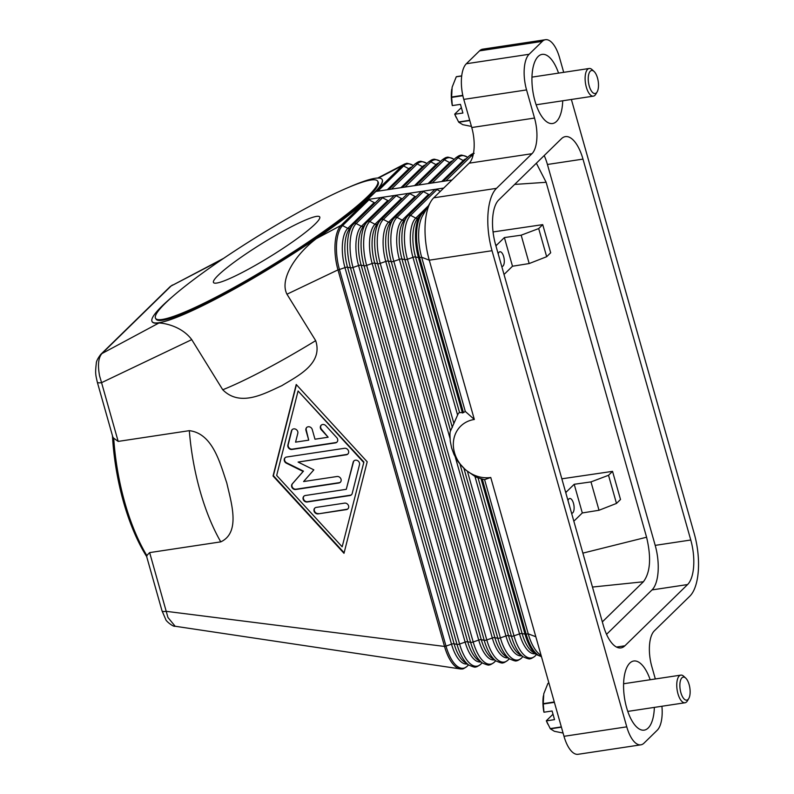 <?xml version="1.0" encoding="UTF-8"?>
<svg xmlns="http://www.w3.org/2000/svg" width="794" height="794" viewBox="0 0 794 794"><rect width="100%" height="100%" fill="white"/><g stroke="black" fill="none" stroke-linecap="round" stroke-linejoin="round"><path stroke-width="1.19" d="M482.246 479.05L477.373 477.601A41.953 36.464 -134.3 0 1 476.092 477.005L474.951 476.41L519.514 633.91A2.332 0.615 164.2 0 1 520.983 633.552A2.332 0.615 164.2 0 1 522.095 633.523L525.013 634.158A2.332 0.615 -15.8 0 0 526.134 634.138L482.246 479.05A39.303 34.162 -134.3 0 0 484.598 479.645L528.218 633.82A34.966 14.669 81.4 0 0 538.521 653.402L541.24 655.904M434.397 189.935A2.332 2.025 45.7 0 1 434.536 189.776L407.104 216.712A34.47 14.461 81.4 0 1 407.997 215.72A2.332 2.025 45.7 0 1 410.577 215.333A34.47 14.461 81.4 0 0 407.431 259.251L412.959 257.345A2.332 0.615 164.2 0 1 414.418 256.978A2.332 0.615 164.2 0 1 415.53 256.958L459.577 412.602L459.031 412.811A41.953 36.464 -134.3 0 0 458.188 413.734L450.198 431.678A41.953 36.464 -134.3 0 0 449.93 434.636L450.248 441.146L451.637 448.024L454.049 454.555L457.165 460.202A41.953 36.464 -134.3 0 0 459.011 462.842L465.443 469.77L474.951 476.41M459.577 412.602L463.458 412.642A39.303 34.162 45.7 0 1 465.294 411.421L474.336 419.47A31.234 27.145 45.7 0 0 454.505 452.709A31.234 27.145 45.7 0 0 490.752 477.472L484.598 479.645M474.336 419.47L429.266 260.184L492.032 250.715L626.764 726.838L563.998 736.316A27.969 11.731 81.4 0 0 572.087 751.849A27.969 11.731 81.4 0 0 578.072 754.3L640.837 744.832A27.969 11.731 -98.6 0 1 634.853 742.37A27.969 11.731 -98.6 0 1 626.764 726.838M490.752 477.472L563.998 736.316M451.985 179.99L375.87 191.473L367.622 199.532L435.559 189.28A2.332 2.025 45.7 0 1 436.978 189.548L440.352 191.344M434.536 189.776A2.332 2.025 45.7 0 1 435.559 189.28L443.737 188.049M350.075 186.719A135.188 16.654 148.3 0 1 382.073 179.414A135.188 16.654 148.3 0 1 372.009 195.086A135.188 16.654 148.3 0 1 246.914 281.959A135.188 16.654 148.3 0 1 152.12 321.63A135.188 16.654 148.3 0 1 162.175 305.948A135.188 16.654 148.3 0 1 172.943 296.261M378.172 178.203L402.211 165.698A2.332 2.025 45.7 0 1 403.63 165.966A34.47 14.461 -98.6 0 1 413.039 165.4C408.741 163.504 406.449 162.899 406.181 163.594A34.966 14.669 81.4 0 0 404.146 164.269A34.966 14.669 81.4 0 0 402.211 165.698L376.068 191.235C381.319 185.478 383.363 181.608 382.192 179.603L382.073 179.414M479.536 50.856L542.302 41.387A27.969 11.731 -98.6 0 1 545.478 39.7L482.712 49.168A27.969 11.731 81.4 0 0 479.536 50.856L466.336 63.748A27.969 11.731 81.4 0 0 461.493 78.199A27.969 11.731 81.4 0 0 463.785 99.389L471.755 127.526A27.969 11.731 -98.6 0 1 474.048 148.726A27.969 11.731 -98.6 0 1 469.204 163.167L433.732 197.815A48.95 20.535 81.4 0 0 430.735 201.755L422.706 215.511A34.966 14.669 81.4 0 0 421.664 257.246L465.294 411.421M420.8 191.989A2.332 2.025 45.7 0 1 423.371 191.592L428.562 194.371A2.332 2.025 -134.3 0 0 429.544 194.649M407.203 194.034A2.332 2.025 45.7 0 1 409.773 193.647L414.964 196.426A2.332 2.025 -134.3 0 0 415.947 196.704M393.606 196.088A2.332 2.025 45.7 0 1 396.176 195.701L401.367 198.47A2.332 2.025 -134.3 0 0 402.35 198.758M379.998 198.143A2.332 2.025 45.7 0 1 382.579 197.756L387.77 200.525A2.332 2.025 -134.3 0 0 388.752 200.813M367.562 199.542A2.332 2.025 45.7 0 1 368.982 199.81L374.173 202.579A2.332 2.025 -134.3 0 0 375.155 202.867M147.009 555.85A135.188 56.702 -98.6 0 1 113.711 438.189L118.177 441.404L189.319 430.666C212.941 433.425 220.315 464.053 226.796 482.98C231.114 502.245 240.979 532.486 220.782 541.865L149.649 552.604L146.463 555.86L162.016 610.834A6.997 1.836 -15.8 0 0 162.562 611.311A6.997 1.836 -15.8 0 0 163.316 611.479A6.997 1.836 -15.8 0 0 166.274 611.34L444.531 646.445A34.966 14.669 81.4 0 0 460.202 668.925A34.966 14.669 81.4 0 0 462.128 668.935C462.723 669.213 464.381 668.34 467.11 666.325A2.332 2.025 -134.3 0 0 467.249 666.176L468.391 664.757M316.29 238.666L341.162 225.327L367.304 199.79C355.107 210.718 338.105 223.67 316.29 238.666C296.172 253.842 279.151 279.031 286.962 294.217L337.976 269.881A2.332 0.615 -15.8 0 0 339.435 269.513L446 646.088A34.47 14.461 81.4 0 0 467.249 666.176L468.579 664.876M286.962 294.217L315.684 340.656C323.357 363.94 297.194 376.207 281.86 385.656C265.275 393.08 240.562 407.689 222.747 389.765L191.741 339.634C182.094 326.632 165.172 323.148 158.939 322.999C155.296 323.515 153.063 323.128 152.24 321.828L152.12 321.63M118.177 441.404L101.563 382.658L191.741 339.634M367.195 461.79L344.001 553.299L273.047 476.003L296.231 384.495L367.195 461.79M113.711 438.189L112.857 437.117L97.305 382.142A6.997 1.836 164.2 0 1 97.295 382.063M158.939 322.999L101.96 353.548C98.357 357.628 97.563 365.091 99.587 375.919L101.563 382.658A6.997 1.836 164.2 0 1 98.605 382.797A6.997 1.836 164.2 0 1 97.851 382.619A6.997 1.836 164.2 0 1 97.305 382.152C95.915 375.562 94.962 374.093 96.302 363.374C96.243 361.459 97.712 358.481 100.729 354.442A6.997 6.074 -134.3 0 0 100.719 354.442A6.997 6.074 -134.3 0 0 100.56 354.61M296.43 384.703L273.374 475.685L344.139 552.773M342.164 546.808L363.9 462.019L298.078 390.995L276.669 475.457L342.164 546.808L363.9 462.019M363.573 462.346L298.078 390.995M368.982 199.81L342.581 225.595A2.332 2.025 45.7 0 0 341.162 225.327A34.966 14.669 81.4 0 0 337.976 269.881L444.531 646.445A2.332 0.615 -15.8 0 0 446 646.088L451.518 644.172A2.332 0.615 164.2 0 1 452.987 643.815A2.332 0.615 164.2 0 1 454.099 643.785A30.797 12.912 81.4 0 0 464.679 662.236L468.857 665.074A34.47 14.461 81.4 0 1 457.016 644.42A2.332 0.615 -15.8 0 0 458.138 644.4A2.332 0.615 -15.8 0 0 459.597 644.033L465.125 642.128A2.332 0.615 164.2 0 1 466.584 641.76A2.332 0.615 164.2 0 1 467.696 641.741A30.797 12.912 81.4 0 0 478.276 660.181L482.454 663.02A34.47 14.461 81.4 0 1 470.624 642.366A2.332 0.615 -15.8 0 0 471.735 642.346A2.332 0.615 -15.8 0 0 473.194 641.979L478.722 640.073A2.332 0.615 164.2 0 1 480.181 639.706A2.332 0.615 164.2 0 1 481.293 639.686A30.797 12.912 81.4 0 0 491.873 658.127L496.061 660.965A34.47 14.461 81.4 0 1 484.221 640.311A2.332 0.615 -15.8 0 0 485.333 640.292A2.332 0.615 -15.8 0 0 486.791 639.924L492.32 638.019A2.332 0.615 164.2 0 1 493.779 637.651A2.332 0.615 164.2 0 1 494.89 637.632A30.797 12.912 81.4 0 0 505.47 656.082L509.659 658.911A34.47 14.461 81.4 0 1 497.818 638.267A2.332 0.615 -15.8 0 0 498.93 638.237A2.332 0.615 -15.8 0 0 500.389 637.88L505.917 635.964A2.332 0.615 164.2 0 1 507.376 635.607A2.332 0.615 164.2 0 1 508.497 635.577L511.415 636.212A2.332 0.615 -15.8 0 0 512.527 636.183A2.332 0.615 -15.8 0 0 513.996 635.825L519.514 633.91A30.797 12.912 81.4 0 0 535.196 653.69M112.44 435.628A132.856 55.729 81.4 0 0 146.652 556.534M223.809 258.248L171.117 285.989A6.997 6.074 -134.3 0 0 169.886 286.882L100.719 354.442A6.997 6.074 -134.3 0 1 101.96 353.548L171.117 285.989L221.824 259.598M169.886 286.882A6.997 6.074 -134.3 0 0 169.876 286.892L172.477 284.996M377.616 181.082L378.103 181.866A130.524 16.079 148.3 0 1 368.386 197.001A130.524 16.079 148.3 0 1 247.609 280.877A130.524 16.079 148.3 0 1 156.081 319.178L155.594 318.394A130.524 16.079 148.3 0 1 165.311 303.258A130.524 16.079 148.3 0 1 286.088 219.372A130.524 16.079 148.3 0 1 377.616 181.082A130.524 16.079 148.3 0 1 367.9 196.217A130.524 16.079 148.3 0 1 247.123 280.093A130.524 16.079 148.3 0 1 155.594 318.394M315.049 224.136A62.418 7.692 148.3 0 1 257.286 264.253A62.418 7.692 148.3 0 1 213.517 282.565A62.418 7.692 148.3 0 1 218.161 275.329A62.418 7.692 148.3 0 1 275.925 235.213A62.418 7.692 148.3 0 1 319.694 216.901A62.418 7.692 148.3 0 1 315.049 224.136M599.013 510.264L616.481 503.426L620.511 499.495L612.541 471.358L608.522 475.288L590.984 481.908L599.013 510.264L582.31 512.944L574.886 520.199A15.433 6.471 -98.6 0 1 573.764 520.953M616.481 503.426L608.522 475.288M565.804 492.826A15.433 6.471 -98.6 0 1 566.777 491.536L574.201 484.28L590.984 481.908M574.201 484.28L582.31 512.944M567.988 500.528A7.464 3.126 -98.6 0 1 568.871 498.94A7.464 3.126 -98.6 0 1 569.725 498.493A7.464 3.126 -98.6 0 1 573.734 504.329A7.464 3.126 -98.6 0 1 572.792 512.795A7.464 3.126 -98.6 0 1 571.948 513.242A7.464 3.126 -98.6 0 1 571.581 513.242M561.844 478.812L612.541 471.358M529.191 263.548L546.669 256.71L538.699 228.573L521.172 235.183L529.191 263.548L512.497 266.228L505.073 273.473A15.433 6.471 -98.6 0 1 503.952 274.238M538.699 228.573L542.729 224.633L550.689 252.77L546.669 256.71M512.497 266.228L504.389 237.565L521.172 235.183M495.992 246.1A15.433 6.471 -98.6 0 1 496.965 244.81L504.389 237.565M498.175 253.812A7.464 3.126 -98.6 0 1 499.059 252.224A7.464 3.126 -98.6 0 1 499.902 251.767A7.464 3.126 -98.6 0 1 503.922 257.603A7.464 3.126 -98.6 0 1 502.979 266.069A7.464 3.126 -98.6 0 1 502.136 266.516A7.464 3.126 -98.6 0 1 501.768 266.526M493.054 231.947L542.729 224.633M536.367 163.207L546.143 182.292L646.584 537.22L582.875 553.13M546.143 182.292L514.651 184.426M646.584 537.22C651.427 557.656 650.365 572.504 643.388 581.774L602.328 621.891M643.388 581.774L592.473 587.054M175.176 626.258L167.951 617.494L149.649 552.604M335.405 442.893L291.974 449.454A3.494 3.037 45.7 0 1 287.875 444.997L291.438 430.914A3.494 3.037 45.7 0 1 297.8 433.345L295.567 442.139L308.717 440.154L305.958 430.417A3.494 3.037 45.7 0 1 312.231 429.475L314.99 439.211L328.14 437.226L321.312 429.792A3.494 3.037 45.7 0 1 325.838 425.723L336.755 437.623A3.494 3.037 45.7 0 1 335.405 442.893L335.743 442.576A3.494 3.037 -134.3 0 0 337.093 441.98M318.126 513.877A3.494 3.037 45.7 0 1 316.29 507.386L344.527 503.128A3.494 3.037 45.7 0 1 346.363 509.619L318.126 513.877L346.69 509.301A3.494 3.037 -134.3 0 0 348.04 508.706M349.926 495.545L307.209 501.987A3.494 3.037 45.7 0 1 305.372 495.496L346.283 489.322L353.151 462.227A3.494 3.037 45.7 0 1 359.503 464.649L352.189 493.511A3.494 3.037 45.7 0 1 349.926 495.545L350.263 495.218A3.494 3.037 -134.3 0 0 351.613 494.632M298.087 462.068L313.838 469.849L303.596 481.551L336.993 476.509A3.494 3.037 45.7 0 1 338.83 483L295.755 489.501A3.494 3.037 45.7 0 1 292.252 483.903L303.139 471.457L286.386 463.19A3.494 3.037 45.7 0 1 286.565 457.036L344.487 448.292A3.494 3.037 45.7 0 1 346.323 454.793L298.087 462.068L346.66 454.466A3.494 3.037 -134.3 0 0 348.01 453.88M292.351 429.475A3.494 3.037 -134.3 0 0 291.775 430.596L288.202 444.67A3.494 3.037 -134.3 0 0 292.301 449.136L335.743 442.576M321.302 425.108A3.494 3.037 -134.3 0 0 321.649 429.465L328.14 437.226M306.821 427.291A3.494 3.037 -134.3 0 0 306.286 430.1L308.717 440.154M314.94 507.981A3.494 3.037 -134.3 0 0 318.463 513.559M304.023 496.091A3.494 3.037 -134.3 0 0 307.546 501.669L350.263 495.218M354.055 460.778A3.494 3.037 -134.3 0 0 353.479 461.9L346.283 489.322M285.215 457.632A3.494 3.037 -134.3 0 0 286.713 462.872L303.467 471.14L292.579 483.586A3.494 3.037 -134.3 0 0 296.083 489.183L339.157 482.683A3.494 3.037 -134.3 0 0 340.507 482.087M430.735 201.755A48.95 20.535 81.4 0 0 425.247 223.094A48.95 20.535 81.4 0 0 429.266 260.184L421.664 257.246L419.569 257.564L463.458 412.642M492.032 250.715A48.95 20.535 -98.6 0 1 488.012 213.626A48.95 20.535 -98.6 0 1 496.498 188.347L433.732 197.815M571.372 99.468L694.284 533.816A48.95 20.535 -98.6 0 1 698.303 570.906A48.95 20.535 -98.6 0 1 689.817 596.185L654.345 630.833A27.969 11.731 81.4 0 0 649.502 645.274A27.969 11.731 81.4 0 0 651.795 666.474L655.328 678.959M661.918 706.253A27.969 11.731 -98.6 0 1 662.057 715.801A27.969 11.731 -98.6 0 1 657.214 730.252L644.013 743.144A27.969 11.731 -98.6 0 1 640.837 744.832M606.537 634.346L652.013 589.922A34.966 14.669 81.4 0 0 655.199 545.369L547.423 164.477A34.966 14.669 81.4 0 0 544.208 155.545M582.985 159.108L690.77 540.009A34.966 14.669 -98.6 0 1 687.584 584.553L624.888 645.8A34.966 14.669 -98.6 0 1 620.918 647.904A34.966 14.669 -98.6 0 1 603.331 625.424L495.545 244.522A34.966 14.669 -98.6 0 1 498.731 199.969L561.427 138.732A34.966 14.669 -98.6 0 1 565.397 136.618A34.966 14.669 -98.6 0 1 582.985 159.108L547.423 164.477M563.7 72.343L559.552 57.684A27.969 11.731 -98.6 0 0 551.453 42.151A27.969 11.731 -98.6 0 0 545.478 39.7M469.204 163.167L531.97 153.699A27.969 11.731 81.4 0 0 536.813 139.248A27.969 11.731 81.4 0 0 534.521 118.058L471.755 127.526M463.785 99.389L526.561 89.921A27.969 11.731 -98.6 0 1 524.258 68.721A27.969 11.731 -98.6 0 1 529.102 54.28L466.336 63.748M542.302 41.387L529.102 54.28M526.561 89.921L534.521 118.058M654.355 707.394A34.966 14.669 -98.6 0 1 648.162 728.038A34.966 14.669 -98.6 0 1 644.192 730.143A34.966 14.669 -98.6 0 1 625.394 702.789A34.966 14.669 -98.6 0 1 629.791 663.109A34.966 14.669 -98.6 0 1 633.761 661.005A34.966 14.669 -98.6 0 1 650.177 679.743M562.718 100.778A34.966 14.669 -98.6 0 1 556.525 121.413A34.966 14.669 -98.6 0 1 552.555 123.527A34.966 14.669 -98.6 0 1 533.757 96.163A34.966 14.669 -98.6 0 1 538.153 56.493A34.966 14.669 -98.6 0 1 542.123 54.379A34.966 14.669 -98.6 0 1 558.549 73.117M531.97 153.699L496.498 188.347M461.721 75.867L456.401 76.671A26.807 11.245 81.4 0 0 456.332 76.74A26.807 11.245 81.4 0 0 456.262 76.8L452.133 87.181L451.627 97.017A26.807 11.245 81.4 0 0 451.647 97.394L462.872 95.697M469.711 120.301L458.604 121.978A26.807 11.245 81.4 0 0 458.753 122.216L462.743 124.668L471.438 126.415M458.753 122.216L469.78 120.549M456.322 117.73L455.915 116.887A23.304 9.776 -98.6 0 1 454.704 114.128L458.604 121.978M451.647 97.394L452.322 105.592L460.46 104.361L462.902 113.026L454.773 114.247M452.322 105.592L452.252 105.463A23.304 9.776 -98.6 0 1 451.736 89.246A23.304 9.776 -98.6 0 1 451.746 89.206L451.756 89.156M454.704 114.128L461.374 107.607M462.793 95.34L451.627 97.017M456.262 76.8L461.701 75.986M597.148 91.886L595.808 94.178A13.984 5.866 -98.6 0 1 594.954 95.31A13.984 5.866 -98.6 0 1 593.366 96.153A13.984 5.866 -98.6 0 1 585.843 85.206A13.984 5.866 -98.6 0 1 587.6 69.336A13.984 5.866 -98.6 0 1 589.188 68.492A13.984 5.866 -98.6 0 1 592.106 69.654L594.061 71.45A11.652 4.893 -98.6 0 1 598.2 81.276A11.652 4.893 -98.6 0 1 597.148 91.886A11.652 4.893 -98.6 0 1 596.433 92.829A11.652 4.893 -98.6 0 1 589.247 86.04A11.652 4.893 -98.6 0 1 590.309 71.182A11.652 4.893 -98.6 0 1 594.061 71.45M548.952 683.158L548.029 683.297A26.807 11.245 81.4 0 0 547.959 683.356A26.807 11.245 81.4 0 0 547.9 683.426L548.982 683.257M563.065 733.041L554.371 731.294L550.391 728.832L561.408 727.175M547.9 683.426L543.761 693.807L543.255 703.643A26.807 11.245 81.4 0 0 543.275 704.01L543.959 712.218L552.088 710.987L554.54 719.642L546.411 720.873L550.232 728.594A26.807 11.245 81.4 0 0 550.391 728.832M561.338 726.917L550.232 728.594M543.275 704.01L554.381 702.343M547.959 724.356L547.542 723.503A23.304 9.776 -98.6 0 1 546.332 720.744L546.411 720.873M543.959 712.218L543.89 712.089A23.304 9.776 -98.6 0 1 543.374 695.872A23.304 9.776 -98.6 0 1 543.374 695.822M546.332 720.744L553.001 714.233M554.281 701.975L543.255 703.643M688.775 698.512L687.445 700.804A13.984 5.866 -98.6 0 1 686.582 701.926A13.984 5.866 -98.6 0 1 684.994 702.769A13.984 5.866 -98.6 0 1 677.481 691.832A13.984 5.866 -98.6 0 1 679.237 675.962A13.984 5.866 -98.6 0 1 680.825 675.118A13.984 5.866 -98.6 0 1 683.743 676.28L685.688 678.066A11.652 4.893 -98.6 0 1 689.837 687.902A11.652 4.893 -98.6 0 1 688.775 698.512A11.652 4.893 -98.6 0 1 688.061 699.445A11.652 4.893 -98.6 0 1 680.875 692.656A11.652 4.893 -98.6 0 1 681.937 677.808A11.652 4.893 -98.6 0 1 685.688 678.066M414.647 164.298A2.332 2.025 45.7 0 1 417.227 163.911A34.47 14.461 -98.6 0 1 426.636 163.346L426.914 163.534M478.048 477.879L522.095 633.523A30.797 12.912 81.4 0 0 532.675 651.973L536.853 654.812A34.47 14.461 81.4 0 1 525.013 634.158L481.035 478.732M420.939 191.83L393.506 218.767A34.47 14.461 81.4 0 1 394.4 217.774A2.332 2.025 45.7 0 1 396.98 217.377A34.47 14.461 81.4 0 0 393.834 261.305L399.362 259.4A2.332 0.615 164.2 0 1 400.821 259.033A2.332 0.615 164.2 0 1 401.933 259.003L404.861 259.638A2.332 0.615 -15.8 0 0 405.972 259.618A2.332 0.615 -15.8 0 0 407.431 259.251L453.93 423.579M450.476 430.537L401.933 259.003A30.797 12.912 81.4 0 1 403.938 220.653L407.104 216.712A34.47 14.461 81.4 0 0 404.861 259.638L452.352 427.48M463.924 468.381L511.415 636.212A34.47 14.461 81.4 0 0 523.256 656.856L519.068 654.028A30.797 12.912 81.4 0 1 508.497 635.577L459.954 464.053M541.419 656.539A34.966 14.669 -98.6 0 1 526.134 634.138L528.218 633.82L535.821 636.758M467.487 471.497L513.996 635.825A34.47 14.461 81.4 0 0 535.245 655.913L536.387 654.494M534.868 656.261A2.332 2.025 -134.3 0 0 535.245 655.913L535.106 656.062C532.377 658.087 530.71 658.951 530.124 658.673C529.846 659.367 527.553 658.762 523.256 656.856M455.29 457.046L505.917 635.964A30.797 12.912 81.4 0 0 521.598 655.735M426.706 208.663L420.701 214.658A34.47 14.461 81.4 0 0 418.458 257.584A2.332 0.615 -15.8 0 0 419.569 257.564A34.966 14.669 -98.6 0 1 422.755 213.01A2.332 2.025 45.7 0 0 421.604 213.665A34.47 14.461 81.4 0 0 420.701 214.658L417.535 218.608A30.797 12.912 81.4 0 0 415.53 256.958L418.458 257.584L462.436 413.009M436.978 189.548L410.577 215.333L415.768 218.102A30.797 12.912 81.4 0 0 412.959 257.345L457.533 414.855M428.393 205.775L415.768 218.102A2.332 2.025 -134.3 0 0 417.981 218.052M426.031 209.815L422.755 213.01L424.304 212.782M407.342 193.885L379.909 220.821A34.47 14.461 81.4 0 1 380.802 219.819A2.332 2.025 45.7 0 1 383.373 219.432A34.47 14.461 81.4 0 0 380.237 263.36L385.765 261.444A2.332 0.615 164.2 0 1 387.224 261.087A2.332 0.615 164.2 0 1 388.335 261.057L391.263 261.692A2.332 0.615 -15.8 0 0 392.375 261.673A2.332 0.615 -15.8 0 0 393.834 261.305L500.389 637.88A34.47 14.461 81.4 0 0 521.648 657.968L522.789 656.549M521.271 658.315A2.332 2.025 -134.3 0 0 521.509 658.117C518.77 660.132 517.112 661.005 516.527 660.727C516.249 661.412 513.956 660.816 509.659 658.911M423.371 191.592L396.98 217.377L402.171 220.156A30.797 12.912 81.4 0 0 399.362 259.4L449.99 438.318M428.562 194.371L402.171 220.156A2.332 2.025 -134.3 0 0 404.384 220.107M409.773 193.647L383.373 219.432L388.564 222.211A30.797 12.912 81.4 0 0 385.765 261.444L492.32 638.019A30.797 12.912 81.4 0 0 508.001 657.789M393.745 195.929L366.302 222.866A34.47 14.461 81.4 0 1 367.205 221.873A2.332 2.025 45.7 0 1 369.776 221.486A34.47 14.461 81.4 0 0 366.639 265.404L372.158 263.499A2.332 0.615 164.2 0 1 373.627 263.132A2.332 0.615 164.2 0 1 374.738 263.112L377.656 263.747A2.332 0.615 -15.8 0 0 378.768 263.717A2.332 0.615 -15.8 0 0 380.237 263.36L486.791 639.924A34.47 14.461 81.4 0 0 508.051 660.013L509.192 658.593M507.674 660.36A2.332 2.025 -134.3 0 0 508.051 660.013L509.371 658.722M391.263 261.692L497.818 638.267L494.89 637.632L388.335 261.057A30.797 12.912 81.4 0 1 390.34 222.707L393.506 218.767A34.47 14.461 81.4 0 0 391.263 261.692M414.964 196.426L388.564 222.211A2.332 2.025 -134.3 0 0 390.787 222.161M396.176 195.701L369.776 221.486L374.967 224.265A30.797 12.912 81.4 0 0 372.158 263.499L478.722 640.073A30.797 12.912 81.4 0 0 494.404 659.844M380.147 197.984L352.705 224.92A34.47 14.461 81.4 0 1 353.608 223.928A2.332 2.025 45.7 0 1 356.178 223.541A34.47 14.461 81.4 0 0 353.032 267.459L358.56 265.553A2.332 0.615 164.2 0 1 360.019 265.186A2.332 0.615 164.2 0 1 361.141 265.166L364.059 265.801A2.332 0.615 -15.8 0 0 365.171 265.772A2.332 0.615 -15.8 0 0 366.639 265.404L473.194 641.979A34.47 14.461 81.4 0 0 494.454 662.067L495.595 660.648M494.076 662.414A2.332 2.025 -134.3 0 0 494.454 662.067L495.774 660.777M377.656 263.747L484.221 640.311L481.293 639.686L374.738 263.112A30.797 12.912 81.4 0 1 376.743 224.762L379.909 220.821A34.47 14.461 81.4 0 0 377.656 263.747M401.367 198.47L374.967 224.265A2.332 2.025 -134.3 0 0 377.18 224.206M382.579 197.756L356.178 223.541L361.369 226.31A30.797 12.912 81.4 0 0 358.56 265.553L465.125 642.128A30.797 12.912 81.4 0 0 480.807 661.898M374.173 202.579L347.772 228.364L342.581 225.595A34.47 14.461 81.4 0 0 339.435 269.513L344.963 267.608A2.332 0.615 164.2 0 1 346.422 267.241A2.332 0.615 164.2 0 1 347.534 267.221L350.462 267.846A2.332 0.615 -15.8 0 0 351.573 267.826A2.332 0.615 -15.8 0 0 353.032 267.459L459.597 644.033A34.47 14.461 81.4 0 0 480.846 664.121L481.988 662.702M480.479 664.469A2.332 2.025 -134.3 0 0 480.846 664.121L482.176 662.831M364.059 265.801L470.624 642.366L467.696 641.741L361.141 265.166A30.797 12.912 81.4 0 1 363.146 226.816L366.302 222.866A34.47 14.461 81.4 0 0 364.059 265.801M387.77 200.525L361.369 226.31A2.332 2.025 -134.3 0 0 363.583 226.26M349.985 228.315A2.332 2.025 -134.3 0 1 347.772 228.364A30.797 12.912 81.4 0 0 344.963 267.608L451.518 644.172A30.797 12.912 81.4 0 0 467.2 663.953M466.872 666.523A2.332 2.025 -134.3 0 0 467.11 666.325L468.589 664.886M350.462 267.846L457.016 644.42L454.099 643.785L347.534 267.221A30.797 12.912 81.4 0 1 349.539 228.87L352.705 224.92A34.47 14.461 81.4 0 0 350.462 267.846M315.684 340.656A135.188 16.654 148.3 0 1 222.747 389.765M469.046 156.09A2.332 2.025 45.7 0 1 471.626 155.703A34.47 14.461 -98.6 0 1 473.264 154.433M445.801 180.923L471.626 155.703L472.787 156.329M432.204 182.977L458.019 157.748L463.21 160.527A30.797 12.912 -98.6 0 1 466.306 158.74M441.702 181.538L463.21 160.527A2.332 2.025 -134.3 0 0 464.192 160.805M455.448 158.145A2.332 2.025 45.7 0 1 458.019 157.748A34.47 14.461 -98.6 0 1 467.438 157.192L467.716 157.371M418.607 185.022L444.422 159.802L449.612 162.581A30.797 12.912 -98.6 0 1 452.709 160.795M428.105 183.593L449.612 162.581A2.332 2.025 -134.3 0 0 450.595 162.859M441.851 160.19A2.332 2.025 45.7 0 1 444.422 159.802A34.47 14.461 -98.6 0 1 453.84 159.247L454.108 159.425M405 187.076L430.824 161.857L436.015 164.626A30.797 12.912 -98.6 0 1 439.112 162.849M414.498 185.647L436.015 164.626A2.332 2.025 -134.3 0 0 436.998 164.914M428.244 162.244A2.332 2.025 45.7 0 1 430.824 161.857A34.47 14.461 -98.6 0 1 440.243 161.291L440.511 161.48M391.402 189.131L417.227 163.911L422.418 166.68A30.797 12.912 -98.6 0 1 425.515 164.904M400.901 187.692L422.418 166.68A2.332 2.025 -134.3 0 0 423.401 166.968M377.805 191.185L403.63 165.966L408.811 168.735A30.797 12.912 -98.6 0 1 411.907 166.958M387.303 189.746L408.811 168.735A2.332 2.025 -134.3 0 0 409.793 169.023M566.777 491.536L565.497 491.714M496.965 244.81L495.674 244.999M189.319 430.666A135.188 56.702 81.4 0 0 220.782 541.865M690.77 540.009L655.199 545.369M624.888 645.8L616.501 647.06M687.584 584.553L652.013 589.922M426.636 163.346C422.339 161.45 420.056 160.845 419.778 161.539C419.182 161.261 417.525 162.125 414.796 164.14L388.812 189.518M541.448 656.638L536.853 654.812M496.061 660.965C500.359 662.861 502.652 663.466 502.92 662.772C503.515 663.059 505.173 662.186 507.912 660.171L509.381 658.732M482.454 663.02C486.762 664.915 489.044 665.521 489.322 664.826C489.918 665.104 491.575 664.241 494.305 662.226L495.784 660.777M468.857 665.074C473.164 666.97 475.447 667.575 475.725 666.881C476.311 667.159 477.978 666.295 480.707 664.28L482.186 662.831M474.177 153.331C473.581 153.043 471.924 153.917 469.185 155.932L443.201 181.31M467.438 157.192C463.14 155.287 460.848 154.691 460.57 155.376C459.984 155.098 458.327 155.971 455.587 157.986L429.604 183.364M453.84 159.247C449.543 157.341 447.25 156.736 446.972 157.43C446.387 157.152 444.719 158.016 441.99 160.041L416.006 185.419M440.243 161.291C435.936 159.395 433.653 158.79 433.375 159.485C432.79 159.207 431.122 160.07 428.393 162.085L402.409 187.473M377.755 178.025L403.908 164.398M162.026 610.834L165.698 619.36C165.817 621.097 173.4 627.081 175.008 626.228M460.202 668.915L174.998 626.228M593.366 96.153L536.139 104.788M589.188 68.492L531.96 77.127M680.825 675.118L623.598 683.753M684.994 702.769L627.766 711.404"/></g></svg>
